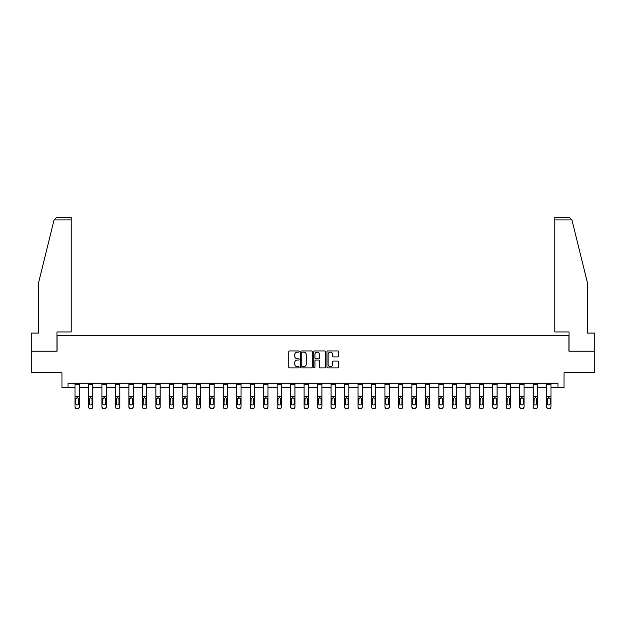 <?xml version="1.0" encoding="UTF-8"?>
<svg xmlns="http://www.w3.org/2000/svg" width="626" height="626" viewBox="0 0 626 626"><rect width="100%" height="100%" fill="white"/><g stroke="black" fill="none" stroke-linecap="round" stroke-linejoin="round"><path stroke-width="0.94" d="M299.181 351.538A0.595 0.595 0 0 0 298.586 350.943L289.58 350.943A0.845 0.845 0 0 0 288.727 351.789L288.727 367.055A0.845 0.845 0 0 0 289.58 367.9L298.586 367.9A0.595 0.595 0 0 0 299.181 367.305A0.595 0.595 0 0 0 298.586 366.719L297.42 366.719A2.715 2.715 0 0 1 294.705 364.003L294.705 362.728A2.715 2.715 0 0 1 297.42 360.02L298.586 360.02A0.595 0.595 0 0 0 299.181 359.426A0.595 0.595 0 0 0 298.586 358.831L297.42 358.831A2.715 2.715 0 0 1 294.705 356.116L294.705 354.848A2.715 2.715 0 0 1 297.42 352.133L298.586 352.133A0.595 0.595 0 0 0 299.181 351.538M337.782 356.922A0.845 0.845 0 0 0 338.627 356.077L338.627 351.789A0.845 0.845 0 0 0 337.782 350.943L327.774 350.943A0.845 0.845 0 0 0 326.928 351.789L326.928 367.055A0.845 0.845 0 0 0 327.774 367.9L337.782 367.9A0.845 0.845 0 0 0 338.627 367.055L338.627 361.883A0.845 0.845 0 0 0 337.782 361.038L333.501 361.038A0.845 0.845 0 0 0 332.649 361.883L332.649 364.449A2.269 2.269 0 0 1 330.379 366.719A2.269 2.269 0 0 1 328.118 364.449L328.118 354.402A2.269 2.269 0 0 1 330.379 352.133A2.269 2.269 0 0 1 332.649 354.402L332.649 356.077A0.845 0.845 0 0 0 333.501 356.922L337.782 356.922M68.015 387.502L68.015 383.182L557.985 383.182L557.985 387.502L564.034 387.502L564.034 372.814L594.7 372.814L594.7 351.217L568.956 351.217L568.956 335.669L57.044 335.669L57.044 351.217L31.3 351.217L31.3 372.814L61.966 372.814L61.966 387.502L75.01 387.502M312.257 351.789A0.845 0.845 0 0 0 311.412 350.943L301.403 350.943A0.845 0.845 0 0 0 300.558 351.789L300.558 367.055A0.845 0.845 0 0 0 301.403 367.9L311.412 367.9A0.845 0.845 0 0 0 312.257 367.055L312.257 351.789M314.588 350.943L324.597 350.943A0.845 0.845 0 0 1 325.442 351.789L325.442 367.055A0.845 0.845 0 0 1 324.597 367.9L320.316 367.9A0.845 0.845 0 0 1 319.463 367.055L319.463 360.866A0.845 0.845 0 0 0 318.618 360.02L315.778 360.02A0.845 0.845 0 0 0 314.933 360.866L314.933 367.305A0.595 0.595 0 0 1 314.338 367.9A0.595 0.595 0 0 1 313.743 367.305L313.743 351.789A0.845 0.845 0 0 1 314.588 350.943M79.33 387.502L88.485 387.502M92.804 387.502L101.96 387.502M106.279 387.502L115.442 387.502M119.762 387.502L128.917 387.502M133.236 387.502L142.392 387.502M146.711 387.502L155.866 387.502M160.186 387.502L169.341 387.502M173.66 387.502L182.815 387.502M187.135 387.502L196.298 387.502M200.617 387.502L209.773 387.502M214.092 387.502L223.247 387.502M227.567 387.502L236.722 387.502M241.041 387.502L250.197 387.502M254.516 387.502L263.671 387.502M267.991 387.502L277.154 387.502M281.473 387.502L290.628 387.502M294.948 387.502L304.103 387.502M308.422 387.502L317.578 387.502M321.897 387.502L331.052 387.502M335.372 387.502L344.527 387.502M348.846 387.502L358.009 387.502M362.329 387.502L371.484 387.502M375.803 387.502L384.959 387.502M389.278 387.502L398.433 387.502M402.753 387.502L411.908 387.502M416.227 387.502L425.383 387.502M429.702 387.502L438.865 387.502M443.185 387.502L452.34 387.502M456.659 387.502L465.814 387.502M470.134 387.502L479.289 387.502M483.608 387.502L492.764 387.502M497.083 387.502L506.238 387.502M510.558 387.502L519.721 387.502M524.04 387.502L533.195 387.502M537.515 387.502L546.67 387.502M550.99 387.502L557.985 387.502M302.335 352.133A0.595 0.595 0 0 0 301.748 352.728L301.748 366.124A0.595 0.595 0 0 0 302.335 366.719L303.563 366.719A2.715 2.715 0 0 0 306.278 364.003L306.278 354.848A2.715 2.715 0 0 0 303.563 352.133L302.335 352.133M319.463 354.441A2.269 2.269 0 0 0 317.194 352.172A2.269 2.269 0 0 0 314.933 354.441L314.933 357.978A0.845 0.845 0 0 0 315.778 358.831L318.618 358.831A0.845 0.845 0 0 0 319.463 357.978L319.463 354.441M75.01 398.692L75.01 406.963A1.729 1.714 180 0 0 76.74 408.676L77.601 408.41A1.729 1.714 -0 0 0 79.33 406.697L79.33 406.963A1.729 1.714 180 0 1 77.601 408.676M78.555 403.606L78.555 399.059L78.555 403.606A1.385 1.369 180 0 1 77.17 404.983A1.385 1.369 180 0 0 78.555 403.606M75.785 403.88L75.785 403.606A1.385 1.369 180 0 0 77.17 404.983M75.785 403.606L75.942 398.426L77.17 397.674L78.399 398.426L77.17 397.674L75.785 398.95M75.01 406.697A1.729 1.714 -0 0 0 76.74 408.41L76.74 408.676A1.729 1.714 180 0 1 75.01 406.963L75.01 383.198L79.33 383.198L79.33 406.697M76.74 408.41L77.601 408.41M79.33 398.426L78.399 398.426L78.555 399.059M54.071 219.914L56.739 217.324L71.121 217.324L71.121 219.914L54.071 219.914L38.726 282.107L38.726 333.079L31.3 333.079L31.3 351.217M56.958 351.217L56.958 331.952L71.121 331.952L71.121 219.914M594.7 351.217L594.7 333.079L587.274 333.079L587.274 282.107L571.773 219.288L571.929 219.914L569.261 217.324L554.879 217.324L554.879 331.952L569.042 331.952L569.042 351.217M88.485 384.38L92.804 384.38L92.804 383.198L88.485 383.198L88.485 406.697A1.729 1.714 -0 0 0 90.214 408.41L91.075 408.41A1.729 1.714 -0 0 0 92.804 406.697L92.804 406.963A1.729 1.714 180 0 1 91.075 408.676L91.075 408.41M92.804 398.692L92.804 406.963M92.03 403.606L92.03 399.059L92.03 403.606A1.385 1.369 180 0 1 90.645 404.983A1.385 1.369 180 0 0 92.03 403.606M89.268 403.88L89.268 403.606A1.385 1.369 180 0 0 90.645 404.983M89.268 403.606L89.416 398.426L90.645 397.674L91.873 398.426L90.645 397.674L89.268 398.95M101.96 384.38L106.279 384.38L106.279 383.198L101.96 383.198L101.96 406.697A1.729 1.714 -0 0 0 103.689 408.41L104.558 408.41A1.729 1.714 -0 0 0 106.279 406.697L106.279 406.963A1.729 1.714 180 0 1 104.558 408.676L104.558 408.41M106.279 398.692L106.279 406.963M105.504 403.606L105.504 399.059L105.504 403.606A1.385 1.369 180 0 1 104.119 404.983A1.385 1.369 180 0 0 105.504 403.606M102.742 403.88L102.742 403.606A1.385 1.369 180 0 0 104.119 404.983M102.742 403.606L102.891 398.426L104.119 397.674L105.348 398.426L104.119 397.674L102.742 398.95M92.804 384.38L92.804 406.697M90.214 408.41L91.075 408.676M90.214 408.676A1.729 1.714 180 0 1 88.485 406.963M92.804 398.426L91.873 398.426L92.03 399.059M106.279 384.38L106.279 406.697M103.689 408.41L104.558 408.676M103.689 408.676A1.729 1.714 180 0 1 101.96 406.963M106.279 398.426L105.348 398.426L105.504 399.059M115.442 384.38L119.762 384.38L119.762 383.198L115.442 383.198L115.442 406.697A1.729 1.714 -0 0 0 117.164 408.41L118.032 408.41A1.729 1.714 -0 0 0 119.762 406.697L119.762 406.963A1.729 1.714 180 0 1 118.032 408.676L118.032 408.41M119.762 398.692L119.762 406.963M118.979 403.606L118.979 399.059L118.979 403.606A1.385 1.369 180 0 1 117.602 404.983A1.385 1.369 180 0 0 118.979 403.606M116.217 403.88L116.217 403.606A1.385 1.369 180 0 0 117.602 404.983M116.217 403.606L116.366 398.426L117.602 397.674L118.83 398.426L117.602 397.674L116.217 398.95M128.917 384.38L133.236 384.38L133.236 383.198L128.917 383.198L128.917 406.697A1.729 1.714 -0 0 0 130.638 408.41L131.507 408.41A1.729 1.714 -0 0 0 133.236 406.697L133.236 406.963A1.729 1.714 180 0 1 131.507 408.676L131.507 408.41M133.236 398.692L133.236 406.963M132.454 403.606L132.454 399.059L132.454 403.606A1.385 1.369 180 0 1 131.077 404.983A1.385 1.369 180 0 0 132.454 403.606M129.692 403.88L129.692 403.606A1.385 1.369 180 0 0 131.077 404.983M129.692 403.606L129.848 398.426L131.077 397.674L132.305 398.426L131.077 397.674L129.692 398.95M142.392 384.38L146.711 384.38L146.711 383.198L142.392 383.198L142.392 406.697A1.729 1.714 -0 0 0 144.121 408.41L144.982 408.41A1.729 1.714 -0 0 0 146.711 406.697L146.711 406.963A1.729 1.714 180 0 1 144.982 408.676L144.982 408.41M146.711 398.692L146.711 406.963M145.928 403.606L145.928 399.059L145.928 403.606A1.385 1.369 180 0 1 144.551 404.983A1.385 1.369 180 0 0 145.928 403.606M143.166 403.88L143.166 403.606A1.385 1.369 180 0 0 144.551 404.983M143.166 403.606L143.323 398.426L144.551 397.674L145.78 398.426L144.551 397.674L143.166 398.95M119.762 384.38L119.762 406.697M117.164 408.41L118.032 408.676M117.164 408.676A1.729 1.714 180 0 1 115.442 406.963M119.762 398.426L118.83 398.426L118.979 399.059M133.236 384.38L133.236 406.697M130.638 408.41L131.507 408.676M130.638 408.676A1.729 1.714 180 0 1 128.917 406.963M133.236 398.426L132.305 398.426L132.454 399.059M146.711 384.38L146.711 406.697M144.121 408.41L144.982 408.676M144.121 408.676A1.729 1.714 180 0 1 142.392 406.963M146.711 398.426L145.78 398.426L145.928 399.059M155.866 384.38L160.186 384.38L160.186 383.198L155.866 383.198L155.866 406.697A1.729 1.714 -0 0 0 157.595 408.41L158.456 408.41A1.729 1.714 -0 0 0 160.186 406.697L160.186 406.963A1.729 1.714 180 0 1 158.456 408.676L158.456 408.41M160.186 398.692L160.186 406.963M159.411 403.606L159.411 399.059L159.411 403.606A1.385 1.369 180 0 1 158.026 404.983A1.385 1.369 180 0 0 159.411 403.606M156.641 403.88L156.641 403.606A1.385 1.369 180 0 0 158.026 404.983M156.641 403.606L156.797 398.426L158.026 397.674L159.254 398.426L158.026 397.674L156.641 398.95M160.186 384.38L160.186 406.697M157.595 408.41L158.456 408.676M157.595 408.676A1.729 1.714 180 0 1 155.866 406.963M160.186 398.426L159.254 398.426L159.411 399.059M169.341 384.38L173.66 384.38L173.66 383.198L169.341 383.198L169.341 406.697A1.729 1.714 -0 0 0 171.07 408.41L171.931 408.41A1.729 1.714 -0 0 0 173.66 406.697L173.66 406.963A1.729 1.714 180 0 1 171.931 408.676L171.931 408.41M173.66 398.692L173.66 406.963M172.886 403.606L172.886 399.059L172.886 403.606A1.385 1.369 180 0 1 171.501 404.983A1.385 1.369 180 0 0 172.886 403.606M170.123 403.88L170.123 403.606A1.385 1.369 180 0 0 171.501 404.983M170.123 403.606L170.272 398.426L171.501 397.674L172.729 398.426L171.501 397.674L170.123 398.95M173.66 384.38L173.66 406.697M171.07 408.41L171.931 408.676M171.07 408.676A1.729 1.714 180 0 1 169.341 406.963M173.66 398.426L172.729 398.426L172.886 399.059M182.815 384.38L187.135 384.38L187.135 383.198L182.815 383.198L182.815 406.697A1.729 1.714 -0 0 0 184.545 408.41L185.413 408.41A1.729 1.714 -0 0 0 187.135 406.697L187.135 406.963A1.729 1.714 180 0 1 185.413 408.676L185.413 408.41M187.135 398.692L187.135 406.963M186.36 403.606L186.36 399.059L186.36 403.606A1.385 1.369 180 0 1 184.975 404.983A1.385 1.369 180 0 0 186.36 403.606M183.598 403.88L183.598 403.606A1.385 1.369 180 0 0 184.975 404.983M183.598 403.606L183.747 398.426L184.975 397.674L186.204 398.426L184.975 397.674L183.598 398.95M187.135 384.38L187.135 406.697M184.545 408.41L185.413 408.676M184.545 408.676A1.729 1.714 180 0 1 182.815 406.963M187.135 398.426L186.204 398.426L186.36 399.059M196.298 384.38L200.617 384.38L200.617 383.198L196.298 383.198L196.298 406.697A1.729 1.714 -0 0 0 198.019 408.41L198.888 408.41A1.729 1.714 -0 0 0 200.617 406.697L200.617 406.963A1.729 1.714 180 0 1 198.888 408.676L198.888 408.41M200.617 398.692L200.617 406.963M199.835 403.606L199.835 399.059L199.835 403.606A1.385 1.369 180 0 1 198.458 404.983A1.385 1.369 180 0 0 199.835 403.606M197.073 403.88L197.073 403.606A1.385 1.369 180 0 0 198.458 404.983M197.073 403.606L197.221 398.426L198.458 397.674L199.686 398.426L198.458 397.674L197.073 398.95M200.617 384.38L200.617 406.697M198.019 408.41L198.888 408.676M198.019 408.676A1.729 1.714 180 0 1 196.298 406.963M200.617 398.426L199.686 398.426L199.835 399.059M209.773 384.38L214.092 384.38L214.092 383.198L209.773 383.198L209.773 406.697A1.729 1.714 -0 0 0 211.502 408.41L212.363 408.41A1.729 1.714 -0 0 0 214.092 406.697L214.092 406.963A1.729 1.714 180 0 1 212.363 408.676L212.363 408.41M214.092 398.692L214.092 406.963M213.31 403.606L213.31 399.059L213.31 403.606A1.385 1.369 180 0 1 211.932 404.983A1.385 1.369 180 0 0 213.31 403.606M210.547 403.88L210.547 403.606A1.385 1.369 180 0 0 211.932 404.983M210.547 403.606L210.704 398.426L211.932 397.674L213.161 398.426L211.932 397.674L210.547 398.95M214.092 384.38L214.092 406.697M211.502 408.41L212.363 408.676M211.502 408.676A1.729 1.714 180 0 1 209.773 406.963M214.092 398.426L213.161 398.426L213.31 399.059M223.247 384.38L227.567 384.38L227.567 383.198L223.247 383.198L223.247 406.697A1.729 1.714 -0 0 0 224.977 408.41L225.837 408.41A1.729 1.714 -0 0 0 227.567 406.697L227.567 406.963A1.729 1.714 180 0 1 225.837 408.676L225.837 408.41M227.567 398.692L227.567 406.963M226.792 403.606L226.792 399.059L226.792 403.606A1.385 1.369 180 0 1 225.407 404.983A1.385 1.369 180 0 0 226.792 403.606M224.022 403.88L224.022 403.606A1.385 1.369 180 0 0 225.407 404.983M224.022 403.606L224.178 398.426L225.407 397.674L226.635 398.426L225.407 397.674L224.022 398.95M227.567 384.38L227.567 406.697M224.977 408.41L225.837 408.676M224.977 408.676A1.729 1.714 180 0 1 223.247 406.963M227.567 398.426L226.635 398.426L226.792 399.059M236.722 384.38L241.041 384.38L241.041 383.198L236.722 383.198L236.722 406.697A1.729 1.714 -0 0 0 238.451 408.41L239.312 408.41A1.729 1.714 -0 0 0 241.041 406.697L241.041 406.963A1.729 1.714 180 0 1 239.312 408.676L239.312 408.41M241.041 398.692L241.041 406.963M240.267 403.606L240.267 399.059L240.267 403.606A1.385 1.369 180 0 1 238.882 404.983A1.385 1.369 180 0 0 240.267 403.606M237.497 403.88L237.497 403.606A1.385 1.369 180 0 0 238.882 404.983M237.497 403.606L237.653 398.426L238.882 397.674L240.11 398.426L238.882 397.674L237.497 398.95M241.041 384.38L241.041 406.697M238.451 408.41L239.312 408.676M238.451 408.676A1.729 1.714 180 0 1 236.722 406.963M241.041 398.426L240.11 398.426L240.267 399.059M250.197 384.38L254.516 384.38L254.516 383.198L250.197 383.198L250.197 406.697A1.729 1.714 -0 0 0 251.926 408.41L252.787 408.41A1.729 1.714 -0 0 0 254.516 406.697L254.516 406.963A1.729 1.714 180 0 1 252.787 408.676L252.787 408.41M254.516 398.692L254.516 406.963M253.741 403.606L253.741 399.059L253.741 403.606A1.385 1.369 180 0 1 252.356 404.983A1.385 1.369 180 0 0 253.741 403.606M250.979 403.88L250.979 403.606A1.385 1.369 180 0 0 252.356 404.983M250.979 403.606L251.128 398.426L252.356 397.674L253.585 398.426L252.356 397.674L250.979 398.95M254.516 384.38L254.516 406.697M251.926 408.41L252.787 408.676M251.926 408.676A1.729 1.714 180 0 1 250.197 406.963M254.516 398.426L253.585 398.426L253.741 399.059M263.671 384.38L267.991 384.38L267.991 383.198L263.671 383.198L263.671 406.697A1.729 1.714 -0 0 0 265.401 408.41L266.269 408.41A1.729 1.714 -0 0 0 267.991 406.697L267.991 406.963A1.729 1.714 180 0 1 266.269 408.676L266.269 408.41M267.991 398.692L267.991 406.963M267.216 403.606L267.216 399.059L267.216 403.606A1.385 1.369 180 0 1 265.831 404.983A1.385 1.369 180 0 0 267.216 403.606M264.454 403.88L264.454 403.606A1.385 1.369 180 0 0 265.831 404.983M264.454 403.606L264.602 398.426L265.831 397.674L267.059 398.426L265.831 397.674L264.454 398.95M267.991 384.38L267.991 406.697M265.401 408.41L266.269 408.676M265.401 408.676A1.729 1.714 180 0 1 263.671 406.963M267.991 398.426L267.059 398.426L267.216 399.059M277.154 384.38L281.473 384.38L281.473 383.198L277.154 383.198L277.154 406.697A1.729 1.714 -0 0 0 278.875 408.41L279.744 408.41A1.729 1.714 -0 0 0 281.473 406.697L281.473 406.963A1.729 1.714 180 0 1 279.744 408.676L279.744 408.41M281.473 398.692L281.473 406.963M280.691 403.606L280.691 399.059L280.691 403.606A1.385 1.369 180 0 1 279.313 404.983A1.385 1.369 180 0 0 280.691 403.606M277.928 403.88L277.928 403.606A1.385 1.369 180 0 0 279.313 404.983M277.928 403.606L278.077 398.426L279.313 397.674L280.542 398.426L279.313 397.674L277.928 398.95M281.473 384.38L281.473 406.697M278.875 408.41L279.744 408.676M278.875 408.676A1.729 1.714 180 0 1 277.154 406.963M281.473 398.426L280.542 398.426L280.691 399.059M290.628 384.38L294.948 384.38L294.948 383.198L290.628 383.198L290.628 406.697A1.729 1.714 -0 0 0 292.358 408.41L293.218 408.41A1.729 1.714 -0 0 0 294.948 406.697L294.948 406.963A1.729 1.714 180 0 1 293.218 408.676L293.218 408.41M294.948 398.692L294.948 406.963M294.165 403.606L294.165 399.059L294.165 403.606A1.385 1.369 180 0 1 292.788 404.983A1.385 1.369 180 0 0 294.165 403.606M291.403 403.88L291.403 403.606A1.385 1.369 180 0 0 292.788 404.983M291.403 403.606L291.56 398.426L292.788 397.674L294.017 398.426L292.788 397.674L291.403 398.95M294.948 384.38L294.948 406.697M292.358 408.41L293.218 408.676M292.358 408.676A1.729 1.714 180 0 1 290.628 406.963M294.948 398.426L294.017 398.426L294.165 399.059M304.103 384.38L308.422 384.38L308.422 383.198L304.103 383.198L304.103 406.697A1.729 1.714 -0 0 0 305.832 408.41L306.693 408.41A1.729 1.714 -0 0 0 308.422 406.697L308.422 406.963A1.729 1.714 180 0 1 306.693 408.676L306.693 408.41M308.422 398.692L308.422 406.963M307.648 403.606L307.648 399.059L307.648 403.606A1.385 1.369 180 0 1 306.263 404.983A1.385 1.369 180 0 0 307.648 403.606M304.878 403.88L304.878 403.606A1.385 1.369 180 0 0 306.263 404.983M304.878 403.606L305.034 398.426L306.263 397.674L307.491 398.426L306.263 397.674L304.878 398.95M308.422 384.38L308.422 406.697M305.832 408.41L306.693 408.676M305.832 408.676A1.729 1.714 180 0 1 304.103 406.963M308.422 398.426L307.491 398.426L307.648 399.059M317.578 384.38L321.897 384.38L321.897 383.198L317.578 383.198L317.578 406.697A1.729 1.714 -0 0 0 319.307 408.41L320.168 408.41A1.729 1.714 -0 0 0 321.897 406.697L321.897 406.963A1.729 1.714 180 0 1 320.168 408.676L320.168 408.41M321.897 398.692L321.897 406.963M321.122 403.606L321.122 399.059L321.122 403.606A1.385 1.369 180 0 1 319.737 404.983A1.385 1.369 180 0 0 321.122 403.606M318.352 403.88L318.352 403.606A1.385 1.369 180 0 0 319.737 404.983M318.352 403.606L318.509 398.426L319.737 397.674L320.966 398.426L319.737 397.674L318.352 398.95M321.897 384.38L321.897 406.697M319.307 408.41L320.168 408.676M319.307 408.676A1.729 1.714 180 0 1 317.578 406.963M321.897 398.426L320.966 398.426L321.122 399.059M331.052 384.38L335.372 384.38L335.372 383.198L331.052 383.198L331.052 406.697A1.729 1.714 -0 0 0 332.782 408.41L333.642 408.41A1.729 1.714 -0 0 0 335.372 406.697L335.372 406.963A1.729 1.714 180 0 1 333.642 408.676L333.642 408.41M335.372 398.692L335.372 406.963M334.597 403.606L334.597 399.059L334.597 403.606A1.385 1.369 180 0 1 333.212 404.983A1.385 1.369 180 0 0 334.597 403.606M331.835 403.88L331.835 403.606A1.385 1.369 180 0 0 333.212 404.983M331.835 403.606L331.983 398.426L333.212 397.674L334.44 398.426L333.212 397.674L331.835 398.95M335.372 384.38L335.372 406.697M332.782 408.41L333.642 408.676M332.782 408.676A1.729 1.714 180 0 1 331.052 406.963M335.372 398.426L334.44 398.426L334.597 399.059M344.527 384.38L348.846 384.38L348.846 383.198L344.527 383.198L344.527 406.697A1.729 1.714 -0 0 0 346.256 408.41L347.125 408.41A1.729 1.714 -0 0 0 348.846 406.697L348.846 406.963A1.729 1.714 180 0 1 347.125 408.676L347.125 408.41M348.846 398.692L348.846 406.963M348.072 403.606L348.072 399.059L348.072 403.606A1.385 1.369 180 0 1 346.687 404.983A1.385 1.369 180 0 0 348.072 403.606M345.309 403.88L345.309 403.606A1.385 1.369 180 0 0 346.687 404.983M345.309 403.606L345.458 398.426L346.687 397.674L347.923 398.426L346.687 397.674L345.309 398.95M348.846 384.38L348.846 406.697M346.256 408.41L347.125 408.676M346.256 408.676A1.729 1.714 180 0 1 344.527 406.963M348.846 398.426L347.923 398.426L348.072 399.059M358.009 384.38L362.329 384.38L362.329 383.198L358.009 383.198L358.009 406.697A1.729 1.714 -0 0 0 359.731 408.41L360.599 408.41A1.729 1.714 -0 0 0 362.329 406.697L362.329 406.963A1.729 1.714 180 0 1 360.599 408.676L360.599 408.41M362.329 398.692L362.329 406.963M361.546 403.606L361.546 399.059L361.546 403.606A1.385 1.369 180 0 1 360.169 404.983A1.385 1.369 180 0 0 361.546 403.606M358.784 403.88L358.784 403.606A1.385 1.369 180 0 0 360.169 404.983M358.784 403.606L358.941 398.426L360.169 397.674L361.398 398.426L360.169 397.674L358.784 398.95M362.329 384.38L362.329 406.697M359.731 408.41L360.599 408.676M359.731 408.676A1.729 1.714 180 0 1 358.009 406.963M362.329 398.426L361.398 398.426L361.546 399.059M371.484 384.38L375.803 384.38L375.803 383.198L371.484 383.198L371.484 406.697A1.729 1.714 -0 0 0 373.213 408.41L374.074 408.41A1.729 1.714 -0 0 0 375.803 406.697L375.803 406.963A1.729 1.714 180 0 1 374.074 408.676L374.074 408.41M375.803 398.692L375.803 406.963M375.021 403.606L375.021 399.059L375.021 403.606A1.385 1.369 180 0 1 373.644 404.983A1.385 1.369 180 0 0 375.021 403.606M372.259 403.88L372.259 403.606A1.385 1.369 180 0 0 373.644 404.983M372.259 403.606L372.415 398.426L373.644 397.674L374.872 398.426L373.644 397.674L372.259 398.95M375.803 384.38L375.803 406.697M373.213 408.41L374.074 408.676M373.213 408.676A1.729 1.714 180 0 1 371.484 406.963M375.803 398.426L374.872 398.426L375.021 399.059M384.959 384.38L389.278 384.38L389.278 383.198L384.959 383.198L384.959 406.697A1.729 1.714 -0 0 0 386.688 408.41L387.549 408.41A1.729 1.714 -0 0 0 389.278 406.697L389.278 406.963A1.729 1.714 180 0 1 387.549 408.676L387.549 408.41M389.278 398.692L389.278 406.963M388.503 403.606L388.503 399.059L388.503 403.606A1.385 1.369 180 0 1 387.118 404.983A1.385 1.369 180 0 0 388.503 403.606M385.733 403.88L385.733 403.606A1.385 1.369 180 0 0 387.118 404.983M385.733 403.606L385.89 398.426L387.118 397.674L388.347 398.426L387.118 397.674L385.733 398.95M389.278 384.38L389.278 406.697M386.688 408.41L387.549 408.676M386.688 408.676A1.729 1.714 180 0 1 384.959 406.963M389.278 398.426L388.347 398.426L388.503 399.059M398.433 384.38L402.753 384.38L402.753 383.198L398.433 383.198L398.433 406.697A1.729 1.714 -0 0 0 400.163 408.41L401.023 408.41A1.729 1.714 -0 0 0 402.753 406.697L402.753 406.963A1.729 1.714 180 0 1 401.023 408.676L401.023 408.41M402.753 398.692L402.753 406.963M401.978 403.606L401.978 399.059L401.978 403.606A1.385 1.369 180 0 1 400.593 404.983A1.385 1.369 180 0 0 401.978 403.606M399.208 403.88L399.208 403.606A1.385 1.369 180 0 0 400.593 404.983M399.208 403.606L399.365 398.426L400.593 397.674L401.822 398.426L400.593 397.674L399.208 398.95M402.753 384.38L402.753 406.697M400.163 408.41L401.023 408.676M400.163 408.676A1.729 1.714 180 0 1 398.433 406.963M402.753 398.426L401.822 398.426L401.978 399.059M411.908 384.38L416.227 384.38L416.227 383.198L411.908 383.198L411.908 406.697A1.729 1.714 -0 0 0 413.637 408.41L414.498 408.41A1.729 1.714 -0 0 0 416.227 406.697L416.227 406.963A1.729 1.714 180 0 1 414.498 408.676L414.498 408.41M416.227 398.692L416.227 406.963M415.453 403.606L415.453 399.059L415.453 403.606A1.385 1.369 180 0 1 414.068 404.983A1.385 1.369 180 0 0 415.453 403.606M412.69 403.88L412.69 403.606A1.385 1.369 180 0 0 414.068 404.983M412.69 403.606L412.839 398.426L414.068 397.674L415.296 398.426L414.068 397.674L412.69 398.95M416.227 384.38L416.227 406.697M413.637 408.41L414.498 408.676M413.637 408.676A1.729 1.714 180 0 1 411.908 406.963M416.227 398.426L415.296 398.426L415.453 399.059M425.383 384.38L429.702 384.38L429.702 383.198L425.383 383.198L425.383 406.697A1.729 1.714 -0 0 0 427.112 408.41L427.981 408.41A1.729 1.714 -0 0 0 429.702 406.697L429.702 406.963A1.729 1.714 180 0 1 427.981 408.676L427.981 408.41M429.702 398.692L429.702 406.963M428.927 403.606L428.927 399.059L428.927 403.606A1.385 1.369 180 0 1 427.542 404.983A1.385 1.369 180 0 0 428.927 403.606M426.165 403.88L426.165 403.606A1.385 1.369 180 0 0 427.542 404.983M426.165 403.606L426.314 398.426L427.542 397.674L428.779 398.426L427.542 397.674L426.165 398.95M429.702 384.38L429.702 406.697M427.112 408.41L427.981 408.676M427.112 408.676A1.729 1.714 180 0 1 425.383 406.963M429.702 398.426L428.779 398.426L428.927 399.059M438.865 384.38L443.185 384.38L443.185 383.198L438.865 383.198L438.865 406.697A1.729 1.714 -0 0 0 440.587 408.41L441.455 408.41A1.729 1.714 -0 0 0 443.185 406.697L443.185 406.963A1.729 1.714 180 0 1 441.455 408.676L441.455 408.41M443.185 398.692L443.185 406.963M442.402 403.606L442.402 399.059L442.402 403.606A1.385 1.369 180 0 1 441.025 404.983A1.385 1.369 180 0 0 442.402 403.606M439.64 403.88L439.64 403.606A1.385 1.369 180 0 0 441.025 404.983M439.64 403.606L439.796 398.426L441.025 397.674L442.253 398.426L441.025 397.674L439.64 398.95M443.185 384.38L443.185 406.697M440.587 408.41L441.455 408.676M440.587 408.676A1.729 1.714 180 0 1 438.865 406.963M443.185 398.426L442.253 398.426L442.402 399.059M452.34 384.38L456.659 384.38L456.659 383.198L452.34 383.198L452.34 406.697A1.729 1.714 -0 0 0 454.069 408.41L454.93 408.41A1.729 1.714 -0 0 0 456.659 406.697L456.659 406.963A1.729 1.714 180 0 1 454.93 408.676L454.93 408.41M456.659 398.692L456.659 406.963M455.877 403.606L455.877 399.059L455.877 403.606A1.385 1.369 180 0 1 454.499 404.983A1.385 1.369 180 0 0 455.877 403.606M453.114 403.88L453.114 403.606A1.385 1.369 180 0 0 454.499 404.983M453.114 403.606L453.271 398.426L454.499 397.674L455.728 398.426L454.499 397.674L453.114 398.95M456.659 384.38L456.659 406.697M454.069 408.41L454.93 408.676M454.069 408.676A1.729 1.714 180 0 1 452.34 406.963M456.659 398.426L455.728 398.426L455.877 399.059M465.814 384.38L470.134 384.38L470.134 383.198L465.814 383.198L465.814 406.697A1.729 1.714 -0 0 0 467.544 408.41L468.404 408.41A1.729 1.714 -0 0 0 470.134 406.697L470.134 406.963A1.729 1.714 180 0 1 468.404 408.676L468.404 408.41M470.134 398.692L470.134 406.963M469.359 403.606L469.359 399.059L469.359 403.606A1.385 1.369 180 0 1 467.974 404.983A1.385 1.369 180 0 0 469.359 403.606M466.589 403.88L466.589 403.606A1.385 1.369 180 0 0 467.974 404.983M466.589 403.606L466.746 398.426L467.974 397.674L469.203 398.426L467.974 397.674L466.589 398.95M470.134 384.38L470.134 406.697M467.544 408.41L468.404 408.676M467.544 408.676A1.729 1.714 180 0 1 465.814 406.963M470.134 398.426L469.203 398.426L469.359 399.059M479.289 384.38L483.608 384.38L483.608 383.198L479.289 383.198L479.289 406.697A1.729 1.714 -0 0 0 481.018 408.41L481.879 408.41A1.729 1.714 -0 0 0 483.608 406.697L483.608 406.963A1.729 1.714 180 0 1 481.879 408.676L481.879 408.41M483.608 398.692L483.608 406.963M482.834 403.606L482.834 399.059L482.834 403.606A1.385 1.369 180 0 1 481.449 404.983A1.385 1.369 180 0 0 482.834 403.606M480.072 403.88L480.072 403.606A1.385 1.369 180 0 0 481.449 404.983M480.072 403.606L480.22 398.426L481.449 397.674L482.677 398.426L481.449 397.674L480.072 398.95M483.608 384.38L483.608 406.697M481.018 408.41L481.879 408.676M481.018 408.676A1.729 1.714 180 0 1 479.289 406.963M483.608 398.426L482.677 398.426L482.834 399.059M492.764 384.38L497.083 384.38L497.083 383.198L492.764 383.198L492.764 406.697A1.729 1.714 -0 0 0 494.493 408.41L495.362 408.41A1.729 1.714 -0 0 0 497.083 406.697L497.083 406.963A1.729 1.714 180 0 1 495.362 408.676L495.362 408.41M497.083 398.692L497.083 406.963M496.308 403.606L496.308 399.059L496.308 403.606A1.385 1.369 180 0 1 494.923 404.983A1.385 1.369 180 0 0 496.308 403.606M493.546 403.88L493.546 403.606A1.385 1.369 180 0 0 494.923 404.983M493.546 403.606L493.695 398.426L494.923 397.674L496.152 398.426L494.923 397.674L493.546 398.95M497.083 384.38L497.083 406.697M494.493 408.41L495.362 408.676M494.493 408.676A1.729 1.714 180 0 1 492.764 406.963M497.083 398.426L496.152 398.426L496.308 399.059M506.238 384.38L510.558 384.38L510.558 383.198L506.238 383.198L506.238 406.697A1.729 1.714 -0 0 0 507.968 408.41L508.836 408.41A1.729 1.714 -0 0 0 510.558 406.697L510.558 406.963A1.729 1.714 180 0 1 508.836 408.676L508.836 408.41M510.558 398.692L510.558 406.963M509.783 403.606L509.783 399.059L509.783 403.606A1.385 1.369 180 0 1 508.398 404.983A1.385 1.369 180 0 0 509.783 403.606M507.021 403.88L507.021 403.606A1.385 1.369 180 0 0 508.398 404.983M507.021 403.606L507.17 398.426L508.398 397.674L509.634 398.426L508.398 397.674L507.021 398.95M510.558 384.38L510.558 406.697M507.968 408.41L508.836 408.676M507.968 408.676A1.729 1.714 180 0 1 506.238 406.963M510.558 398.426L509.634 398.426L509.783 399.059M519.721 384.38L524.04 384.38L524.04 383.198L519.721 383.198L519.721 406.697A1.729 1.714 -0 0 0 521.442 408.41L522.311 408.41A1.729 1.714 -0 0 0 524.04 406.697L524.04 406.963A1.729 1.714 180 0 1 522.311 408.676L522.311 408.41M524.04 398.692L524.04 406.963M523.258 403.606L523.258 399.059L523.258 403.606A1.385 1.369 180 0 1 521.881 404.983A1.385 1.369 180 0 0 523.258 403.606M520.496 403.88L520.496 403.606A1.385 1.369 180 0 0 521.881 404.983M520.496 403.606L520.652 398.426L521.881 397.674L523.109 398.426L521.881 397.674L520.496 398.95M524.04 384.38L524.04 406.697M521.442 408.41L522.311 408.676M521.442 408.676A1.729 1.714 180 0 1 519.721 406.963M524.04 398.426L523.109 398.426L523.258 399.059M533.195 384.38L537.515 384.38L537.515 383.198L533.195 383.198L533.195 406.697A1.729 1.714 -0 0 0 534.925 408.41L535.786 408.41A1.729 1.714 -0 0 0 537.515 406.697L537.515 406.963A1.729 1.714 180 0 1 535.786 408.676L535.786 408.41M537.515 398.692L537.515 406.963M536.732 403.606L536.732 399.059L536.732 403.606A1.385 1.369 180 0 1 535.355 404.983A1.385 1.369 180 0 0 536.732 403.606M533.97 403.88L533.97 403.606A1.385 1.369 180 0 0 535.355 404.983M533.97 403.606L534.127 398.426L535.355 397.674L536.584 398.426L535.355 397.674L533.97 398.95M537.515 384.38L537.515 406.697M534.925 408.41L535.786 408.676M534.925 408.676A1.729 1.714 180 0 1 533.195 406.963M537.515 398.426L536.584 398.426L536.732 399.059M546.67 384.38L550.99 384.38L550.99 383.198L546.67 383.198L546.67 406.697A1.729 1.714 -0 0 0 548.399 408.41L549.26 408.41A1.729 1.714 -0 0 0 550.99 406.697L550.99 406.963A1.729 1.714 180 0 1 549.26 408.676L549.26 408.41M550.99 398.692L550.99 406.963M550.215 403.606L550.215 399.059L550.215 403.606A1.385 1.369 180 0 1 548.83 404.983A1.385 1.369 180 0 0 550.215 403.606M547.445 403.88L547.445 403.606A1.385 1.369 180 0 0 548.83 404.983M547.445 403.606L547.601 398.426L548.83 397.674L550.058 398.426L548.83 397.674L547.445 398.95M550.99 384.38L550.99 406.697M548.399 408.41L549.26 408.676M548.399 408.676A1.729 1.714 180 0 1 546.67 406.963M550.99 398.426L550.058 398.426L550.215 399.059M75.01 398.426L75.942 398.426M75.01 396.188L79.33 396.188M75.01 384.38L79.33 384.38M571.929 219.914L554.879 219.914M88.485 398.426L89.416 398.426M88.485 396.188L92.804 396.188M101.96 398.426L102.891 398.426M101.96 396.188L106.279 396.188M115.442 398.426L116.366 398.426M115.442 396.188L119.762 396.188M128.917 398.426L129.848 398.426M128.917 396.188L133.236 396.188M142.392 398.426L143.323 398.426M142.392 396.188L146.711 396.188M155.866 398.426L156.797 398.426M155.866 396.188L160.186 396.188M169.341 398.426L170.272 398.426M169.341 396.188L173.66 396.188M182.815 398.426L183.747 398.426M182.815 396.188L187.135 396.188M196.298 398.426L197.221 398.426M196.298 396.188L200.617 396.188M209.773 398.426L210.704 398.426M209.773 396.188L214.092 396.188M223.247 398.426L224.178 398.426M223.247 396.188L227.567 396.188M236.722 398.426L237.653 398.426M236.722 396.188L241.041 396.188M250.197 398.426L251.128 398.426M250.197 396.188L254.516 396.188M263.671 398.426L264.602 398.426M263.671 396.188L267.991 396.188M277.154 398.426L278.077 398.426M277.154 396.188L281.473 396.188M290.628 398.426L291.56 398.426M290.628 396.188L294.948 396.188M304.103 398.426L305.034 398.426M304.103 396.188L308.422 396.188M317.578 398.426L318.509 398.426M317.578 396.188L321.897 396.188M331.052 398.426L331.983 398.426M331.052 396.188L335.372 396.188M344.527 398.426L345.458 398.426M344.527 396.188L348.846 396.188M358.009 398.426L358.941 398.426M358.009 396.188L362.329 396.188M371.484 398.426L372.415 398.426M371.484 396.188L375.803 396.188M384.959 398.426L385.89 398.426M384.959 396.188L389.278 396.188M398.433 398.426L399.365 398.426M398.433 396.188L402.753 396.188M411.908 398.426L412.839 398.426M411.908 396.188L416.227 396.188M425.383 398.426L426.314 398.426M425.383 396.188L429.702 396.188M438.865 398.426L439.796 398.426M438.865 396.188L443.185 396.188M452.34 398.426L453.271 398.426M452.34 396.188L456.659 396.188M465.814 398.426L466.746 398.426M465.814 396.188L470.134 396.188M479.289 398.426L480.22 398.426M479.289 396.188L483.608 396.188M492.764 398.426L493.695 398.426M492.764 396.188L497.083 396.188M506.238 398.426L507.17 398.426M506.238 396.188L510.558 396.188M519.721 398.426L520.652 398.426M519.721 396.188L524.04 396.188M533.195 398.426L534.127 398.426M533.195 396.188L537.515 396.188M546.67 398.426L547.601 398.426M546.67 396.188L550.99 396.188"/></g></svg>
